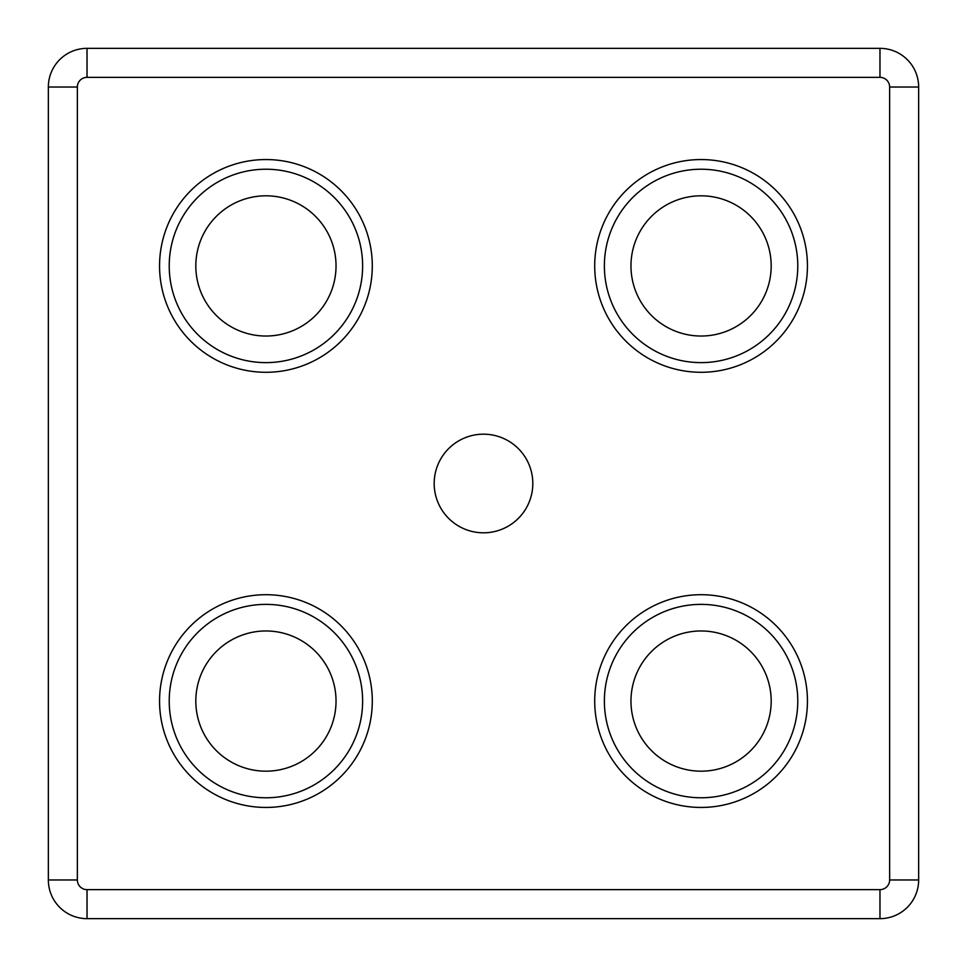 <?xml version="1.0" encoding="UTF-8"?>
<svg xmlns="http://www.w3.org/2000/svg" width="967" height="967" viewBox="0 0 967 967"><rect width="100%" height="100%" fill="white"/><g stroke="black" fill="none" stroke-linecap="round" stroke-linejoin="round"><path stroke-width="1.45" d="M797.775 701.075A96.7 96.7 0 0 0 652.725 617.333A96.7 96.7 0 0 0 652.725 784.817A96.7 96.7 0 0 0 797.775 701.075M483.5 434.183A49.317 49.317 0 0 0 440.795 508.158A49.317 49.317 0 0 0 526.205 508.158A49.317 49.317 0 0 0 483.5 434.183M87.03 889.64L87.03 918.65L879.97 918.65A38.68 38.68 0 0 0 918.65 879.97L918.65 87.03A38.68 38.68 0 0 0 879.97 48.35L87.03 48.35A38.68 38.68 0 0 0 48.35 87.03L48.35 879.97A38.68 38.68 0 0 0 87.03 918.65A38.68 38.68 0 0 1 48.35 879.97L77.36 879.97A9.67 9.67 0 0 0 87.03 889.64L879.97 889.64A9.67 9.67 0 0 0 889.64 879.97L889.64 87.03A9.67 9.67 0 0 0 879.97 77.36L87.03 77.36A9.67 9.67 0 0 0 77.36 87.03L77.36 879.97M797.775 265.925A96.7 96.7 0 0 0 652.725 182.183A96.7 96.7 0 0 0 652.725 349.667A96.7 96.7 0 0 0 797.775 265.925M362.625 265.925A96.7 96.7 0 0 0 265.925 169.225A96.7 96.7 0 0 0 169.225 265.925A96.7 96.7 0 0 0 265.925 362.625A96.7 96.7 0 0 0 362.625 265.925M630.967 701.075A70.108 70.108 0 0 1 701.075 630.967A70.108 70.108 0 0 1 771.183 701.075A70.108 70.108 0 0 1 701.075 771.183A70.108 70.108 0 0 1 630.967 701.075M195.817 701.075A70.108 70.108 0 0 1 300.979 640.359A70.108 70.108 0 0 1 300.979 761.791A70.108 70.108 0 0 1 195.817 701.075M630.967 265.925A70.108 70.108 0 0 1 701.075 195.817A70.108 70.108 0 0 1 771.183 265.925A70.108 70.108 0 0 1 701.075 336.032A70.108 70.108 0 0 1 630.967 265.925M195.817 265.925A70.108 70.108 0 0 1 300.979 205.209A70.108 70.108 0 0 1 300.979 326.641A70.108 70.108 0 0 1 195.817 265.925M362.625 701.075A96.7 96.7 0 0 0 265.925 604.375A96.7 96.7 0 0 0 169.225 701.075A96.7 96.7 0 0 0 265.925 797.775A96.7 96.7 0 0 0 362.625 701.075A96.7 96.7 0 0 0 265.925 604.375A96.7 96.7 0 0 0 169.225 701.075A96.7 96.7 0 0 0 265.925 797.775A96.7 96.7 0 0 0 362.625 701.075M807.445 701.075A106.37 106.37 0 0 0 647.89 608.956A106.37 106.37 0 0 0 647.89 793.194A106.37 106.37 0 0 0 807.445 701.075M372.295 701.075A106.37 106.37 0 0 0 212.74 608.956A106.37 106.37 0 0 0 212.74 793.194A106.37 106.37 0 0 0 372.295 701.075M807.445 265.925A106.37 106.37 0 0 0 647.89 173.806A106.37 106.37 0 0 0 647.89 358.044A106.37 106.37 0 0 0 807.445 265.925M372.295 265.925A106.37 106.37 0 0 0 212.74 173.806A106.37 106.37 0 0 0 212.74 358.044A106.37 106.37 0 0 0 372.295 265.925M889.64 87.03L918.65 87.03A38.68 38.68 0 0 0 879.97 48.35L879.97 77.36M879.97 889.64L879.97 918.65A38.68 38.68 0 0 0 918.65 879.97L889.64 879.97M87.03 77.36L87.03 48.35A38.68 38.68 0 0 0 48.35 87.03L77.36 87.03"/></g></svg>
